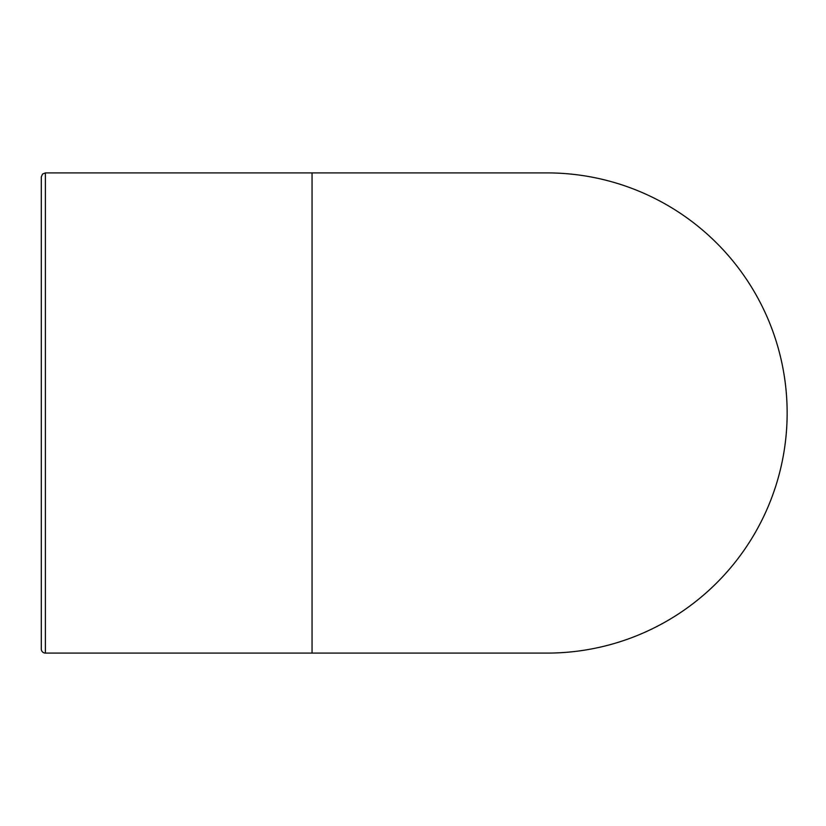 <?xml version="1.0" encoding="UTF-8"?>
<svg xmlns="http://www.w3.org/2000/svg" width="826" height="826" viewBox="0 0 826 826"><rect width="100%" height="100%" fill="white"/><g stroke="black" fill="none" stroke-linecap="round" stroke-linejoin="round"><path stroke-width="1.24" d="M546.998 653.098A240.098 240.098 0 0 0 787.147 413A240.098 240.098 0 0 0 546.998 172.902L312.052 172.902L312.052 653.098L547.039 653.098M45.389 172.902L45.389 653.098A4.089 4.089 0 0 1 41.3 649.009L41.3 176.991L42.518 174.069L45.389 172.902L312.052 172.902M45.389 653.098L312.052 653.098"/></g></svg>
